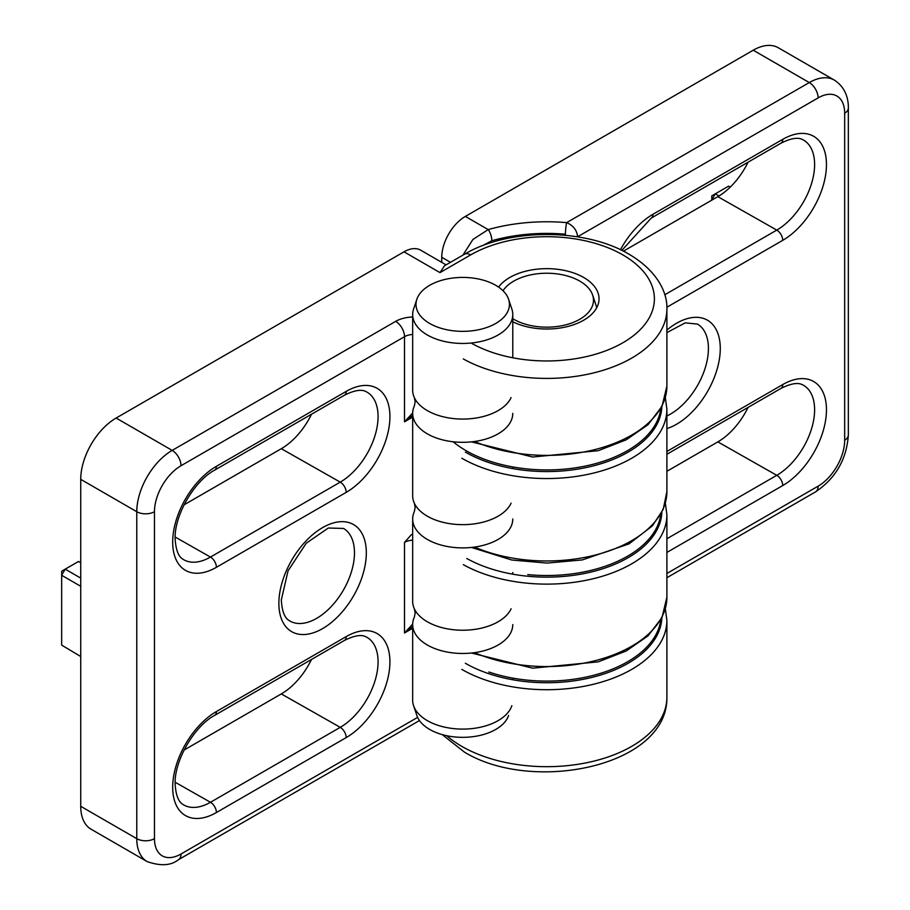 <?xml version="1.0" encoding="UTF-8"?>
<svg xmlns="http://www.w3.org/2000/svg" width="910" height="910" viewBox="0 0 910 910"><rect width="100%" height="100%" fill="white"/><g stroke="black" fill="none" stroke-linecap="round" stroke-linejoin="round"><path stroke-width="1.36" d="M748.054 407.418A54.225 31.304 -60 0 1 717.842 441.885L666.893 471.3M482.436 245.723L491.832 240.729A8.338 2.992 74.3 0 0 488.181 229.593L472.938 239.432L462.883 255.153M441.76 262.342L441.76 257.28A33.374 19.269 -60 0 1 465.351 216.409L488.181 229.593A133.486 77.066 180 0 1 566.668 222.631C573.266 225.498 576.906 230.207 577.611 236.748L577.611 236.839M748.054 162.196A54.225 31.304 -60 0 1 717.842 196.662L623.395 251.183M491.832 240.729A125.136 72.254 0 0 1 565.428 234.211A8.338 1.012 -85 0 1 566.668 222.631L809.274 82.56L753.23 50.209L465.351 216.409M753.23 50.209A50.061 28.904 -60 0 1 778.255 47.73L834.299 80.08A50.061 28.904 -60 0 0 809.274 82.56A12.512 7.223 60 0 1 818.124 97.893L577.611 236.748A8.338 4.812 0 0 1 577.486 236.816M730.264 187.096L728.58 186.152L715.294 193.83L719.002 195.969M715.294 193.83L711.779 195.889L711.745 199.961L715.294 193.83M512.774 321.776A52.279 30.189 0 0 0 568.488 326.292A52.279 30.189 0 0 0 599.042 299.026A52.279 30.189 0 0 0 583.731 277.493A52.279 30.189 0 0 0 498.589 287.105M311.516 414.221A54.225 31.304 -60 0 1 281.304 448.698L184.059 504.834M80.728 479.342L80.728 806.306L136.773 838.667L136.773 511.704L80.728 479.342A50.061 28.904 -60 0 1 116.127 418.043L404.006 251.831A33.374 19.269 -60 0 1 420.693 250.182L446.093 264.856M412.605 626.626L404.506 632.996L404.506 542.405L411.491 534.534M311.516 659.454A54.225 31.304 -60 0 1 281.304 693.92L184.059 750.056M419.464 720.561L178.428 859.722C171 865.66 160.569 866.286 147.136 861.577L91.102 829.226A50.061 28.904 -60 0 1 80.728 806.306M80.728 586.29L61.664 575.279L61.664 645.122L80.728 656.519M80.728 562.721L78.499 561.481L65.201 569.148L80.728 578.112M61.664 575.279L65.201 569.148L61.698 571.218L61.664 575.279M412.605 415.472L404.506 421.83L412.674 412.958M412.662 628.287L404.506 632.996L412.674 624.123M474.611 441.486A120.131 69.353 0 0 0 600.452 448.073A120.131 69.353 0 0 0 666.893 386.022L666.893 309.047C667.542 292.394 657.122 270.782 629.117 254.277C585.187 227.932 508.337 227.932 464.407 254.277L444.478 265.788L439.985 272.613L404.006 251.831M660.751 514.377A114.296 65.986 180 0 1 527.766 574.597M660.751 408.783A114.296 65.986 180 0 1 650.821 431.238A114.296 65.986 180 0 1 557.273 469.651A114.296 65.986 180 0 1 453.123 441.771M660.751 619.949A114.296 65.986 180 0 1 488.829 671.989M512.774 318.705A46.717 26.97 0 0 0 553.371 326.895A46.717 26.97 0 0 0 592.637 295.09L595.913 304.896A50.061 28.904 180 0 1 596.63 307.899M592.637 295.09A46.717 26.97 0 0 0 540.153 273.5A46.717 26.97 0 0 0 503.014 290.734M512.774 624.579A50.061 28.904 180 0 1 481.879 651.276A50.061 28.904 180 0 1 427.325 645.008A50.061 28.904 180 0 1 412.662 624.579A50.061 28.904 180 0 1 414.334 617.162L415.165 612.953L414.334 608.756A50.061 28.904 0 0 0 427.325 621.769A50.061 28.904 0 0 0 475.725 629.242A50.061 28.904 0 0 0 511.101 608.756M512.774 413.413A50.061 28.904 180 0 1 481.879 440.11A50.061 28.904 180 0 1 427.325 433.842A50.061 28.904 180 0 1 412.662 413.413A50.061 28.904 180 0 1 414.334 405.997L415.165 401.788L414.334 397.59A50.061 28.904 0 0 0 427.325 410.603A50.061 28.904 0 0 0 475.725 418.077A50.061 28.904 0 0 0 511.101 397.59M512.774 518.996A50.061 28.904 180 0 1 481.879 545.693A50.061 28.904 180 0 1 427.325 539.425A50.061 28.904 180 0 1 412.662 518.996A50.061 28.904 180 0 1 414.334 511.579L415.165 507.37L414.334 503.173A50.061 28.904 0 0 0 427.325 516.186A50.061 28.904 0 0 0 475.725 523.659A50.061 28.904 0 0 0 511.101 503.173M412.662 624.579L412.662 700.199A50.061 28.904 0 0 0 413.572 705.671A50.061 28.904 0 0 0 427.325 720.629A50.061 28.904 0 0 0 477.386 727.829A50.061 28.904 0 0 0 511.864 705.671M508.588 715.476A46.717 26.97 180 0 1 476.408 736.156A46.717 26.97 180 0 1 429.679 729.433A46.717 26.97 180 0 1 416.848 715.476L413.572 705.671M412.662 518.996L412.662 601.339A50.061 28.904 0 0 0 414.334 608.756M508.588 299.276L511.864 309.082A50.061 28.904 180 0 1 512.774 314.553A50.061 28.904 180 0 1 481.879 341.25A50.061 28.904 180 0 1 427.325 334.982A50.061 28.904 180 0 1 412.662 314.553A50.061 28.904 180 0 1 413.572 309.082L416.848 299.276A46.717 26.97 0 0 0 429.679 323.459A46.717 26.97 0 0 0 484.62 328.203A46.717 26.97 0 0 0 508.588 299.276A46.717 26.97 0 0 0 495.757 285.308A46.717 26.97 0 0 0 449.028 278.596A46.717 26.97 0 0 0 416.848 299.276M412.662 314.553L412.662 390.174A50.061 28.904 0 0 0 414.334 397.59M412.662 413.413L412.662 495.757A50.061 28.904 0 0 0 414.334 503.173M620.461 249.738A61.846 35.706 -60 0 1 652.948 214.282L782.725 139.355A61.846 35.706 -60 0 1 826.462 164.608A61.846 35.706 -60 0 1 782.725 240.342A8.338 4.812 -120 0 0 776.833 230.128A8.338 4.812 -120 0 0 776.776 230.094A53.497 30.883 120 0 0 814.609 164.573A53.497 30.883 120 0 0 803.689 140.174A53.497 30.883 120 0 0 803.632 140.14M666.893 538.754L776.776 475.316A53.497 30.883 120 0 0 814.609 409.796A53.497 30.883 120 0 0 803.689 385.396A53.497 30.883 120 0 0 803.632 385.362M666.893 415.938A53.497 30.883 120 0 0 708.424 348.485A53.497 30.883 120 0 0 697.504 324.096A53.497 30.883 120 0 0 697.447 324.062M717.842 441.885L776.776 475.316A8.338 4.812 60 0 1 776.833 475.35A8.338 4.812 60 0 1 782.725 485.565L666.893 552.438M446.696 735.701A120.131 69.353 0 0 0 461.814 746.371A120.131 69.353 0 0 0 592.74 761.397A120.131 69.353 0 0 0 666.893 697.322L666.893 620.347A120.131 69.353 180 0 1 592.74 684.434A120.131 69.353 180 0 1 461.814 669.396M666.893 451.451L782.725 384.577A61.846 35.706 -60 0 1 826.462 409.83A61.846 35.706 -60 0 1 782.725 485.565M666.893 330.091A61.846 35.706 -60 0 1 720.276 348.519A61.846 35.706 -60 0 1 666.893 428.587M450.484 262.319L441.76 257.28M474.611 547.069A120.131 69.353 0 0 0 600.452 553.655A120.131 69.353 0 0 0 666.893 491.605L666.893 409.182A120.131 69.353 180 0 1 592.74 473.268A120.131 69.353 180 0 1 461.814 458.23M782.725 240.342L666.859 307.239M666.893 573.471L818.124 486.156A37.538 21.669 120 0 0 844.673 440.178L844.673 113.215A37.538 21.669 120 0 0 818.124 97.893M664.766 294.772L776.776 230.094L717.842 196.662M465.351 452.099A115.126 66.464 0 0 0 589.543 466.807A115.126 66.464 0 0 0 661.854 406.69M465.351 663.265A115.126 66.464 0 0 0 589.543 677.973A115.126 66.464 0 0 0 661.854 617.844M803.689 385.396L803.576 385.339C801.983 384.668 797.365 380.187 780.996 388.399A8.338 4.812 -120 0 0 782.725 384.577M782.725 139.355A8.338 4.812 60 0 1 780.996 143.177L651.219 218.104A8.338 4.812 -120 0 0 652.948 214.282M818.124 486.156A12.512 7.223 60 0 1 815.531 491.889C835.698 478.285 846.63 459.345 848.336 435.071L848.336 108.108A12.512 7.223 180 0 1 844.673 113.215M848.336 435.071A12.512 7.223 180 0 1 844.673 440.178M216.409 812.528A8.338 4.812 -120 0 0 210.517 802.313A8.338 4.812 -120 0 0 210.46 802.279L340.238 727.352A8.338 4.812 60 0 1 340.295 727.386A8.338 4.812 60 0 1 346.187 737.601L216.409 812.528A61.846 35.706 -60 0 1 172.684 787.275A61.846 35.706 -60 0 1 216.409 711.54A8.338 4.812 60 0 1 214.68 715.362C194.239 726.157 174.254 760.771 175.13 783.874C176.199 802.142 182.387 803.905 183.763 804.963L183.877 805.02A53.497 30.883 120 0 0 210.46 802.279L175.152 782.247M281.304 693.92L340.238 727.352A53.497 30.883 120 0 0 375.147 680.361A53.497 30.883 120 0 0 367.151 637.432A53.497 30.883 120 0 0 367.094 637.398M183.82 559.764A53.497 30.883 120 0 0 183.877 559.798A53.497 30.883 120 0 0 210.46 557.057A8.338 4.812 60 0 1 210.517 557.091A8.338 4.812 60 0 1 216.409 567.305A61.846 35.706 -60 0 1 172.684 542.053A61.846 35.706 -60 0 1 216.409 466.318L346.187 391.391A61.846 35.706 -60 0 1 389.924 416.632A61.846 35.706 -60 0 1 346.187 492.378L216.409 567.305M346.187 492.378A8.338 4.812 -120 0 0 340.295 482.152A8.338 4.812 -120 0 0 340.238 482.129A53.497 30.883 120 0 0 378.071 416.609A53.497 30.883 120 0 0 367.151 392.21A53.497 30.883 120 0 0 367.094 392.176M290.006 621.075A53.497 30.883 120 0 0 290.062 621.109A53.497 30.883 120 0 0 331.229 606.56A53.497 30.883 120 0 0 354.479 552.836A53.497 30.883 120 0 0 343.559 528.448A53.497 30.883 120 0 0 343.502 528.414M472.006 343.525A107.619 62.13 0 0 0 623.521 342.387A107.619 62.13 0 0 0 622.861 254.902A107.619 62.13 0 0 0 470.663 254.902L439.985 272.613M464.407 254.277A12.512 7.223 60 0 1 470.663 254.902M183.877 559.798L183.763 559.73C182.387 558.683 176.199 556.92 175.13 538.652C174.254 515.538 194.239 480.935 214.68 470.129A8.338 4.812 -120 0 0 216.409 466.318M366.32 552.87A61.846 35.706 -60 0 1 322.595 628.605A61.846 35.706 -60 0 1 278.869 603.364A61.846 35.706 -60 0 1 322.595 527.618A61.846 35.706 -60 0 1 366.32 552.87M175.152 537.025L210.46 557.057L340.238 482.129L281.304 448.698M474.611 652.652A120.131 69.353 0 0 0 600.452 659.238A120.131 69.353 0 0 0 666.893 597.188L666.893 514.764A120.131 69.353 180 0 1 593.707 578.612A120.131 69.353 180 0 1 463.315 564.655M666.893 309.047A120.131 69.353 180 0 1 593.707 372.895A120.131 69.353 180 0 1 463.315 358.95M216.409 711.54L346.187 636.613A61.846 35.706 -60 0 1 389.924 661.854A61.846 35.706 -60 0 1 346.187 737.601M412.662 417.133L404.506 421.83L404.506 336.689L181.022 465.715A37.538 21.669 120 0 0 154.472 511.704L154.472 838.667A37.538 21.669 120 0 0 181.022 853.989L417.61 717.387M116.127 418.043L172.172 450.393L395.657 321.366A25.867 14.935 180 0 1 412.662 317.01M154.472 511.704A12.512 7.223 0 0 1 136.773 511.704A50.061 28.904 -60 0 1 172.172 450.393A12.512 7.223 -120 0 1 181.022 465.715M147.136 861.577A50.061 28.904 -60 0 1 136.773 838.667A12.512 7.223 0 0 0 154.472 838.667M466.784 558.49A115.126 66.464 0 0 0 590.476 572.174A115.126 66.464 0 0 0 661.854 512.273M346.187 391.391A8.338 4.812 60 0 1 344.469 395.202L214.68 470.129M367.151 637.432L367.037 637.364C365.445 636.704 360.826 632.222 344.469 640.424A8.338 4.812 -120 0 0 346.187 636.613M412.662 334.471A13.343 7.701 0 0 0 404.506 336.689A12.512 7.223 -120 0 0 395.657 321.366M412.662 540.176A13.343 7.701 0 0 0 404.506 542.405M178.428 859.722A12.512 7.223 -120 0 0 181.022 853.989M780.996 143.177C797.365 134.964 801.983 139.446 803.576 140.106L803.689 140.174M666.893 332.628L685.219 322.845L697.504 324.096M666.893 697.322C667.849 766.698 532.509 793.759 464.407 752.092L442.192 734.597M666.893 454.272L780.996 388.399M621.837 250.409L651.219 218.104M848.336 108.108C848.564 100.35 846.289 87.713 834.299 80.08M815.531 491.889L666.893 577.702M666.893 620.347L665.335 608.767M666.893 409.182L665.335 397.602M471.448 547.445L511.75 560.014L547.081 563.085L582.366 559.912L629.038 543.873L652.436 525.832L663.197 509.373L666.893 491.605M344.469 395.202C360.826 387 365.445 391.482 367.037 392.142L367.151 392.21M290.062 621.109L289.949 621.041C288.572 619.994 282.384 618.231 281.315 599.952L288.072 570.775L306.238 543.225L328.317 528.016L343.559 528.448M214.68 715.362L344.469 640.424M666.893 386.022L662.048 406.304L648.068 424.674L626.228 439.803L598.234 450.689L532.691 457.013L471.448 441.873M666.893 597.188L662.048 617.469L648.068 635.84L626.228 650.968L598.234 661.854L532.691 668.179L471.448 653.027M665.335 503.185L666.893 514.764M512.774 678.109L512.774 679.77M512.774 314.553L512.774 357.789M512.774 572.526L512.774 574.187M512.774 466.944L512.774 468.604"/></g></svg>
